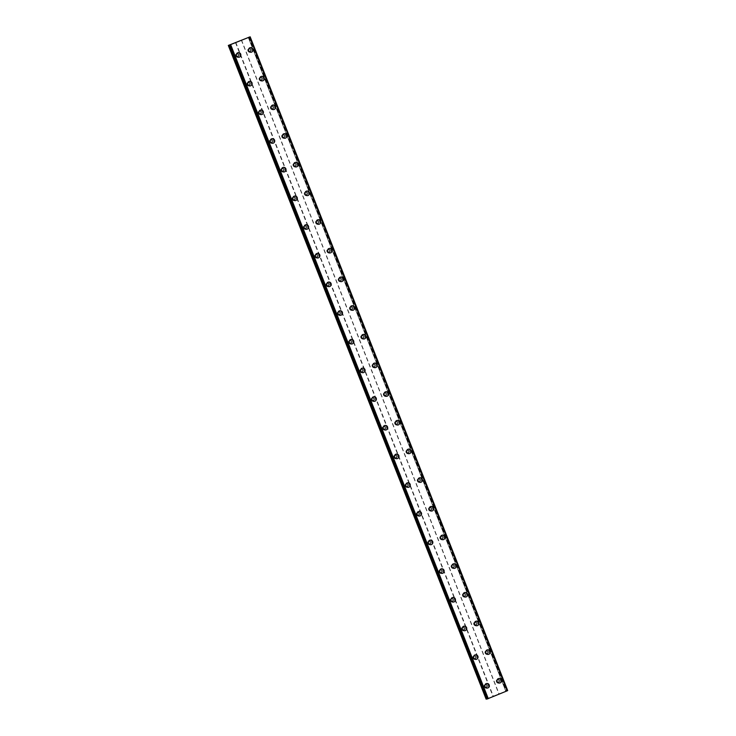 <?xml version="1.0" encoding="UTF-8"?>
<svg xmlns="http://www.w3.org/2000/svg" width="736" height="736" viewBox="0 0 736 736"><rect width="100%" height="100%" fill="white"/><g stroke="black" fill="none" stroke-linecap="round" stroke-linejoin="round"><path stroke-width="0.55" stroke-dasharray="3.68 2.76" d="M486.634 685.52A1.389 1.343 81.9 0 0 485.199 684.655A1.389 1.343 81.9 0 0 484.15 686.541A1.389 1.343 81.9 0 0 485.585 687.406A1.389 1.343 81.9 0 0 486.634 685.52M487.517 685.391A1.389 1.343 81.9 0 0 486.082 684.526A1.389 1.343 81.9 0 0 485.033 686.421A1.389 1.343 81.9 0 0 486.468 687.277A1.389 1.343 81.9 0 0 487.517 685.391M487.425 688.077L487.425 688.077A2.318 2.236 -98.1 0 1 485.024 686.642A2.318 2.236 -98.1 0 1 486.772 683.496L486.772 683.496M475.336 656.843A1.389 1.343 81.9 0 0 473.901 655.978A1.389 1.343 81.9 0 0 472.852 657.874A1.389 1.343 81.9 0 0 474.297 658.729A1.389 1.343 81.9 0 0 475.336 656.843M476.229 656.714A1.389 1.343 81.9 0 0 474.784 655.859A1.389 1.343 81.9 0 0 473.736 657.745A1.389 1.343 81.9 0 0 475.18 658.61A1.389 1.343 81.9 0 0 476.229 656.714M476.128 659.41L476.128 659.41A2.318 2.236 -98.1 0 1 473.726 657.966A2.318 2.236 -98.1 0 1 475.474 654.819L475.474 654.819M464.048 628.167A1.389 1.343 81.9 0 0 462.604 627.311A1.389 1.343 81.9 0 0 461.555 629.197A1.389 1.343 81.9 0 0 462.999 630.062A1.389 1.343 81.9 0 0 464.048 628.167M464.931 628.047A1.389 1.343 81.9 0 0 463.487 627.182A1.389 1.343 81.9 0 0 462.438 629.068A1.389 1.343 81.9 0 0 463.882 629.933A1.389 1.343 81.9 0 0 464.931 628.047M464.83 630.734L464.839 630.734A2.318 2.236 -98.1 0 1 462.429 629.298A2.318 2.236 -98.1 0 1 464.177 626.152L464.177 626.152M452.75 599.5A1.389 1.343 81.9 0 0 451.306 598.635A1.389 1.343 81.9 0 0 450.257 600.521A1.389 1.343 81.9 0 0 451.702 601.386A1.389 1.343 81.9 0 0 452.75 599.5M453.634 599.371A1.389 1.343 81.9 0 0 452.189 598.506A1.389 1.343 81.9 0 0 451.14 600.392A1.389 1.343 81.9 0 0 452.585 601.257A1.389 1.343 81.9 0 0 453.634 599.371M453.542 602.057L453.542 602.057A2.318 2.236 -98.1 0 1 451.131 600.622A2.318 2.236 -98.1 0 1 452.879 597.476L452.888 597.476M441.453 570.823A1.389 1.343 81.9 0 0 440.018 569.958A1.389 1.343 81.9 0 0 438.969 571.844A1.389 1.343 81.9 0 0 440.404 572.709A1.389 1.343 81.9 0 0 441.453 570.823M442.336 570.694A1.389 1.343 81.9 0 0 440.901 569.83A1.389 1.343 81.9 0 0 439.852 571.725A1.389 1.343 81.9 0 0 441.287 572.58A1.389 1.343 81.9 0 0 442.336 570.694M442.244 573.381L442.244 573.381A2.318 2.236 -98.1 0 1 439.843 571.946A2.318 2.236 -98.1 0 1 441.591 568.799L441.591 568.799M430.164 542.147A1.389 1.343 81.9 0 0 428.72 541.282A1.389 1.343 81.9 0 0 427.671 543.177A1.389 1.343 81.9 0 0 429.116 544.033A1.389 1.343 81.9 0 0 430.164 542.147M431.048 542.018A1.389 1.343 81.9 0 0 429.603 541.162A1.389 1.343 81.9 0 0 428.554 543.048A1.389 1.343 81.9 0 0 429.999 543.913A1.389 1.343 81.9 0 0 431.048 542.018M430.946 544.714L430.946 544.714A2.318 2.236 -98.1 0 1 428.545 543.269A2.318 2.236 -98.1 0 1 430.293 540.123L430.293 540.123M418.867 513.47A1.389 1.343 81.9 0 0 417.422 512.615A1.389 1.343 81.9 0 0 416.374 514.501A1.389 1.343 81.9 0 0 417.818 515.366A1.389 1.343 81.9 0 0 418.867 513.47M419.75 513.351A1.389 1.343 81.9 0 0 418.306 512.486A1.389 1.343 81.9 0 0 417.257 514.372A1.389 1.343 81.9 0 0 418.701 515.237A1.389 1.343 81.9 0 0 419.75 513.351M419.649 516.037L419.658 516.037A2.318 2.236 -98.1 0 1 417.248 514.602A2.318 2.236 -98.1 0 1 418.996 511.456L418.996 511.446M407.569 484.803A1.389 1.343 81.9 0 0 406.125 483.938A1.389 1.343 81.9 0 0 405.076 485.824A1.389 1.343 81.9 0 0 406.52 486.689A1.389 1.343 81.9 0 0 407.569 484.803M408.452 484.674A1.389 1.343 81.9 0 0 407.017 483.81A1.389 1.343 81.9 0 0 405.968 485.696A1.389 1.343 81.9 0 0 407.404 486.56A1.389 1.343 81.9 0 0 408.452 484.674M408.36 487.361L408.36 487.361A2.318 2.236 -98.1 0 1 405.959 485.926A2.318 2.236 -98.1 0 1 407.698 482.779L407.707 482.779M396.272 456.127A1.389 1.343 81.9 0 0 394.836 455.262A1.389 1.343 81.9 0 0 393.788 457.148A1.389 1.343 81.9 0 0 395.223 458.013A1.389 1.343 81.9 0 0 396.272 456.127M397.164 455.998A1.389 1.343 81.9 0 0 395.72 455.133A1.389 1.343 81.9 0 0 394.671 457.028A1.389 1.343 81.9 0 0 396.115 457.884A1.389 1.343 81.9 0 0 397.164 455.998M397.063 458.684L397.063 458.684A2.318 2.236 -98.1 0 1 394.662 457.249A2.318 2.236 -98.1 0 1 396.41 454.103L396.41 454.103M384.983 427.45A1.389 1.343 81.9 0 0 383.539 426.586A1.389 1.343 81.9 0 0 382.49 428.481A1.389 1.343 81.9 0 0 383.934 429.336A1.389 1.343 81.9 0 0 384.983 427.45M385.866 427.322A1.389 1.343 81.9 0 0 384.422 426.466A1.389 1.343 81.9 0 0 383.373 428.352A1.389 1.343 81.9 0 0 384.818 429.217A1.389 1.343 81.9 0 0 385.866 427.322M385.765 430.017L385.765 430.017A2.318 2.236 -98.1 0 1 383.364 428.573A2.318 2.236 -98.1 0 1 385.112 425.426L385.112 425.426M373.686 398.774A1.389 1.343 81.9 0 0 372.241 397.918A1.389 1.343 81.9 0 0 371.192 399.804A1.389 1.343 81.9 0 0 372.637 400.669A1.389 1.343 81.9 0 0 373.686 398.774M374.569 398.654A1.389 1.343 81.9 0 0 373.124 397.79A1.389 1.343 81.9 0 0 372.076 399.676A1.389 1.343 81.9 0 0 373.52 400.54A1.389 1.343 81.9 0 0 374.569 398.654M374.477 401.341L374.477 401.341A2.318 2.236 -98.1 0 1 372.066 399.906A2.318 2.236 -98.1 0 1 373.814 396.75L373.814 396.75M362.388 370.107A1.389 1.343 81.9 0 0 360.953 369.242A1.389 1.343 81.9 0 0 359.904 371.128A1.389 1.343 81.9 0 0 361.339 371.993A1.389 1.343 81.9 0 0 362.388 370.107M363.271 369.978A1.389 1.343 81.9 0 0 361.836 369.113A1.389 1.343 81.9 0 0 360.787 370.999A1.389 1.343 81.9 0 0 362.222 371.864A1.389 1.343 81.9 0 0 363.271 369.978M363.179 372.664L363.179 372.664A2.318 2.236 -98.1 0 1 360.778 371.229A2.318 2.236 -98.1 0 1 362.526 368.083L362.526 368.083M351.1 341.43A1.389 1.343 81.9 0 0 349.655 340.566A1.389 1.343 81.9 0 0 348.606 342.452A1.389 1.343 81.9 0 0 350.051 343.316A1.389 1.343 81.9 0 0 351.1 341.43M351.983 341.302A1.389 1.343 81.9 0 0 350.538 340.437A1.389 1.343 81.9 0 0 349.49 342.332A1.389 1.343 81.9 0 0 350.934 343.188A1.389 1.343 81.9 0 0 351.983 341.302M351.882 343.988L351.882 343.988A2.318 2.236 -98.1 0 1 349.48 342.553A2.318 2.236 -98.1 0 1 351.228 339.406L351.228 339.406M339.802 312.754A1.389 1.343 81.9 0 0 338.358 311.889A1.389 1.343 81.9 0 0 337.309 313.784A1.389 1.343 81.9 0 0 338.753 314.64A1.389 1.343 81.9 0 0 339.802 312.754M340.685 312.625A1.389 1.343 81.9 0 0 339.241 311.77A1.389 1.343 81.9 0 0 338.192 313.656A1.389 1.343 81.9 0 0 339.636 314.52A1.389 1.343 81.9 0 0 340.685 312.625M340.584 315.321L340.593 315.321A2.318 2.236 -98.1 0 1 338.183 313.876A2.318 2.236 -98.1 0 1 339.931 310.73L339.931 310.73M328.504 284.078A1.389 1.343 81.9 0 0 327.06 283.222A1.389 1.343 81.9 0 0 326.011 285.108A1.389 1.343 81.9 0 0 327.456 285.973A1.389 1.343 81.9 0 0 328.504 284.078M329.388 283.958A1.389 1.343 81.9 0 0 327.943 283.093A1.389 1.343 81.9 0 0 326.904 284.979A1.389 1.343 81.9 0 0 328.339 285.844A1.389 1.343 81.9 0 0 329.388 283.958M329.296 286.644L329.296 286.644A2.318 2.236 -98.1 0 1 326.885 285.2A2.318 2.236 -98.1 0 1 328.633 282.054L328.642 282.054M317.207 255.41A1.389 1.343 81.9 0 0 315.772 254.546A1.389 1.343 81.9 0 0 314.723 256.432A1.389 1.343 81.9 0 0 316.158 257.296A1.389 1.343 81.9 0 0 317.207 255.41M318.09 255.282A1.389 1.343 81.9 0 0 316.655 254.417A1.389 1.343 81.9 0 0 315.606 256.303A1.389 1.343 81.9 0 0 317.041 257.168A1.389 1.343 81.9 0 0 318.09 255.282M317.998 257.968L317.998 257.968A2.318 2.236 -98.1 0 1 315.597 256.533A2.318 2.236 -98.1 0 1 317.345 253.386L317.345 253.386M305.918 226.734A1.389 1.343 81.9 0 0 304.474 225.869A1.389 1.343 81.9 0 0 303.425 227.755A1.389 1.343 81.9 0 0 304.87 228.62A1.389 1.343 81.9 0 0 305.918 226.734M306.802 226.605A1.389 1.343 81.9 0 0 305.357 225.74A1.389 1.343 81.9 0 0 304.308 227.636A1.389 1.343 81.9 0 0 305.753 228.491A1.389 1.343 81.9 0 0 306.802 226.605M306.7 229.292L306.7 229.292A2.318 2.236 -98.1 0 1 304.299 227.856A2.318 2.236 -98.1 0 1 306.047 224.71L306.047 224.71M294.621 198.058A1.389 1.343 81.9 0 0 293.176 197.193A1.389 1.343 81.9 0 0 292.128 199.088A1.389 1.343 81.9 0 0 293.572 199.944A1.389 1.343 81.9 0 0 294.621 198.058M295.504 197.929A1.389 1.343 81.9 0 0 294.06 197.073A1.389 1.343 81.9 0 0 293.011 198.959A1.389 1.343 81.9 0 0 294.455 199.824A1.389 1.343 81.9 0 0 295.504 197.929M295.403 200.615L295.412 200.615A2.318 2.236 -98.1 0 1 293.002 199.18A2.318 2.236 -98.1 0 1 294.75 196.034L294.75 196.034M283.323 169.381A1.389 1.343 81.9 0 0 281.879 168.526A1.389 1.343 81.9 0 0 280.839 170.412A1.389 1.343 81.9 0 0 282.274 171.276A1.389 1.343 81.9 0 0 283.323 169.381M284.206 169.262A1.389 1.343 81.9 0 0 282.771 168.397A1.389 1.343 81.9 0 0 281.722 170.283A1.389 1.343 81.9 0 0 283.158 171.148A1.389 1.343 81.9 0 0 284.206 169.262M284.114 171.948L284.114 171.948A2.318 2.236 -98.1 0 1 281.713 170.504A2.318 2.236 -98.1 0 1 283.461 167.357L283.461 167.357M272.026 140.714A1.389 1.343 81.9 0 0 270.59 139.849A1.389 1.343 81.9 0 0 269.542 141.735A1.389 1.343 81.9 0 0 270.977 142.6A1.389 1.343 81.9 0 0 272.026 140.714M272.918 140.585A1.389 1.343 81.9 0 0 271.474 139.72A1.389 1.343 81.9 0 0 270.425 141.606A1.389 1.343 81.9 0 0 271.869 142.471A1.389 1.343 81.9 0 0 272.918 140.585M272.817 143.272L272.817 143.272A2.318 2.236 -98.1 0 1 270.416 141.836A2.318 2.236 -98.1 0 1 272.164 138.69L272.164 138.69M260.737 112.038A1.389 1.343 81.9 0 0 259.293 111.173A1.389 1.343 81.9 0 0 258.244 113.059A1.389 1.343 81.9 0 0 259.688 113.924A1.389 1.343 81.9 0 0 260.737 112.038M261.62 111.909A1.389 1.343 81.9 0 0 260.176 111.044A1.389 1.343 81.9 0 0 259.127 112.939A1.389 1.343 81.9 0 0 260.572 113.795A1.389 1.343 81.9 0 0 261.62 111.909M261.519 114.595L261.519 114.595A2.318 2.236 -98.1 0 1 259.118 113.16A2.318 2.236 -98.1 0 1 260.866 110.014L260.866 110.014M249.44 83.361A1.389 1.343 81.9 0 0 247.995 82.496A1.389 1.343 81.9 0 0 246.946 84.392A1.389 1.343 81.9 0 0 248.391 85.247A1.389 1.343 81.9 0 0 249.44 83.361M250.323 83.232A1.389 1.343 81.9 0 0 248.878 82.377A1.389 1.343 81.9 0 0 247.83 84.263A1.389 1.343 81.9 0 0 249.274 85.128A1.389 1.343 81.9 0 0 250.323 83.232M250.231 85.919L250.231 85.919A2.318 2.236 -98.1 0 1 247.82 84.484A2.318 2.236 -98.1 0 1 249.568 81.337L249.578 81.337M238.142 54.685A1.389 1.343 81.9 0 0 236.707 53.829A1.389 1.343 81.9 0 0 235.658 55.715A1.389 1.343 81.9 0 0 237.093 56.58A1.389 1.343 81.9 0 0 238.142 54.685M239.025 54.565A1.389 1.343 81.9 0 0 237.59 53.7A1.389 1.343 81.9 0 0 236.541 55.586A1.389 1.343 81.9 0 0 237.976 56.451A1.389 1.343 81.9 0 0 239.025 54.565M238.933 57.252L238.933 57.252A2.318 2.236 -98.1 0 1 236.532 55.807A2.318 2.236 -98.1 0 1 238.28 52.661L238.28 52.661M498.806 680.506A1.389 1.343 81.9 0 0 497.37 679.641A1.389 1.343 81.9 0 0 496.322 681.527A1.389 1.343 81.9 0 0 497.766 682.392A1.389 1.343 81.9 0 0 498.806 680.506M499.698 680.377A1.389 1.343 81.9 0 0 498.254 679.521A1.389 1.343 81.9 0 0 497.205 681.407A1.389 1.343 81.9 0 0 498.649 682.272A1.389 1.343 81.9 0 0 499.698 680.377M499.597 683.063L499.597 683.063A2.318 2.236 -98.1 0 1 497.196 681.628A2.318 2.236 -98.1 0 1 498.944 678.482L498.944 678.482M487.517 651.829A1.389 1.343 81.9 0 0 486.073 650.964A1.389 1.343 81.9 0 0 485.024 652.86A1.389 1.343 81.9 0 0 486.468 653.715A1.389 1.343 81.9 0 0 487.517 651.829M488.4 651.71A1.389 1.343 81.9 0 0 486.956 650.845A1.389 1.343 81.9 0 0 485.907 652.731A1.389 1.343 81.9 0 0 487.352 653.596A1.389 1.343 81.9 0 0 488.4 651.71M488.299 654.396L488.308 654.396A2.318 2.236 -98.1 0 1 485.898 652.952A2.318 2.236 -98.1 0 1 487.646 649.805L487.646 649.805M476.22 623.153A1.389 1.343 81.9 0 0 474.775 622.297A1.389 1.343 81.9 0 0 473.726 624.183A1.389 1.343 81.9 0 0 475.171 625.048A1.389 1.343 81.9 0 0 476.22 623.153M477.103 623.033A1.389 1.343 81.9 0 0 475.658 622.168A1.389 1.343 81.9 0 0 474.61 624.054A1.389 1.343 81.9 0 0 476.054 624.919A1.389 1.343 81.9 0 0 477.103 623.033M477.011 625.72L477.011 625.72A2.318 2.236 -98.1 0 1 474.6 624.284A2.318 2.236 -98.1 0 1 476.348 621.138L476.358 621.138M464.922 594.486A1.389 1.343 81.9 0 0 463.487 593.621A1.389 1.343 81.9 0 0 462.438 595.507A1.389 1.343 81.9 0 0 463.873 596.372A1.389 1.343 81.9 0 0 464.922 594.486M465.805 594.357A1.389 1.343 81.9 0 0 464.37 593.492A1.389 1.343 81.9 0 0 463.321 595.378A1.389 1.343 81.9 0 0 464.756 596.243A1.389 1.343 81.9 0 0 465.805 594.357M465.713 597.043L465.713 597.043A2.318 2.236 -98.1 0 1 463.312 595.608A2.318 2.236 -98.1 0 1 465.06 592.462L465.06 592.462M453.634 565.809A1.389 1.343 81.9 0 0 452.189 564.944A1.389 1.343 81.9 0 0 451.14 566.83A1.389 1.343 81.9 0 0 452.585 567.695A1.389 1.343 81.9 0 0 453.634 565.809M454.517 565.68A1.389 1.343 81.9 0 0 453.072 564.816A1.389 1.343 81.9 0 0 452.024 566.711A1.389 1.343 81.9 0 0 453.468 567.566A1.389 1.343 81.9 0 0 454.517 565.68M454.416 568.367L454.416 568.367A2.318 2.236 -98.1 0 1 452.014 566.932A2.318 2.236 -98.1 0 1 453.762 563.785L453.762 563.785M442.336 537.133A1.389 1.343 81.9 0 0 440.892 536.268A1.389 1.343 81.9 0 0 439.843 538.163A1.389 1.343 81.9 0 0 441.287 539.019A1.389 1.343 81.9 0 0 442.336 537.133M443.219 537.004A1.389 1.343 81.9 0 0 441.775 536.148A1.389 1.343 81.9 0 0 440.726 538.034A1.389 1.343 81.9 0 0 442.17 538.899A1.389 1.343 81.9 0 0 443.219 537.004M443.118 539.7L443.127 539.7A2.318 2.236 -98.1 0 1 440.717 538.255A2.318 2.236 -98.1 0 1 442.465 535.109L442.465 535.109M431.038 508.456A1.389 1.343 81.9 0 0 429.594 507.601A1.389 1.343 81.9 0 0 428.545 509.487A1.389 1.343 81.9 0 0 429.99 510.352A1.389 1.343 81.9 0 0 431.038 508.456M431.922 508.337A1.389 1.343 81.9 0 0 430.486 507.472A1.389 1.343 81.9 0 0 429.438 509.358A1.389 1.343 81.9 0 0 430.873 510.223A1.389 1.343 81.9 0 0 431.922 508.337M431.83 511.023L431.83 511.023A2.318 2.236 -98.1 0 1 429.428 509.588A2.318 2.236 -98.1 0 1 431.167 506.442L431.176 506.442M419.741 479.789A1.389 1.343 81.9 0 0 418.306 478.924A1.389 1.343 81.9 0 0 417.257 480.81A1.389 1.343 81.9 0 0 418.692 481.675A1.389 1.343 81.9 0 0 419.741 479.789M420.633 479.66A1.389 1.343 81.9 0 0 419.189 478.796A1.389 1.343 81.9 0 0 418.14 480.682A1.389 1.343 81.9 0 0 419.584 481.546A1.389 1.343 81.9 0 0 420.633 479.66M420.532 482.347L420.532 482.347A2.318 2.236 -98.1 0 1 418.131 480.912A2.318 2.236 -98.1 0 1 419.879 477.765L419.879 477.765M408.452 451.113A1.389 1.343 81.9 0 0 407.008 450.248A1.389 1.343 81.9 0 0 405.959 452.134A1.389 1.343 81.9 0 0 407.404 452.999A1.389 1.343 81.9 0 0 408.452 451.113M409.336 450.984A1.389 1.343 81.9 0 0 407.891 450.119A1.389 1.343 81.9 0 0 406.842 452.014A1.389 1.343 81.9 0 0 408.287 452.87A1.389 1.343 81.9 0 0 409.336 450.984M409.234 453.67L409.234 453.67A2.318 2.236 -98.1 0 1 406.833 452.235A2.318 2.236 -98.1 0 1 408.581 449.089L408.581 449.089M397.155 422.436A1.389 1.343 81.9 0 0 395.71 421.572A1.389 1.343 81.9 0 0 394.662 423.467A1.389 1.343 81.9 0 0 396.106 424.322A1.389 1.343 81.9 0 0 397.155 422.436M398.038 422.308A1.389 1.343 81.9 0 0 396.594 421.452A1.389 1.343 81.9 0 0 395.545 423.338A1.389 1.343 81.9 0 0 396.989 424.203A1.389 1.343 81.9 0 0 398.038 422.308M397.946 425.003L397.946 425.003A2.318 2.236 -98.1 0 1 395.536 423.559A2.318 2.236 -98.1 0 1 397.284 420.412L397.284 420.412M385.857 393.76A1.389 1.343 81.9 0 0 384.422 392.904A1.389 1.343 81.9 0 0 383.373 394.79A1.389 1.343 81.9 0 0 384.808 395.655A1.389 1.343 81.9 0 0 385.857 393.76M386.74 393.64A1.389 1.343 81.9 0 0 385.305 392.776A1.389 1.343 81.9 0 0 384.256 394.662A1.389 1.343 81.9 0 0 385.692 395.526A1.389 1.343 81.9 0 0 386.74 393.64M386.648 396.327L386.648 396.327A2.318 2.236 -98.1 0 1 384.247 394.892A2.318 2.236 -98.1 0 1 385.995 391.736L385.995 391.736M374.569 365.093A1.389 1.343 81.9 0 0 373.124 364.228A1.389 1.343 81.9 0 0 372.076 366.114A1.389 1.343 81.9 0 0 373.52 366.979A1.389 1.343 81.9 0 0 374.569 365.093M375.452 364.964A1.389 1.343 81.9 0 0 374.008 364.099A1.389 1.343 81.9 0 0 372.959 365.985A1.389 1.343 81.9 0 0 374.403 366.85A1.389 1.343 81.9 0 0 375.452 364.964M375.351 367.65L375.351 367.65A2.318 2.236 -98.1 0 1 372.95 366.215A2.318 2.236 -98.1 0 1 374.698 363.069L374.698 363.069M363.271 336.416A1.389 1.343 81.9 0 0 361.827 335.552A1.389 1.343 81.9 0 0 360.778 337.438A1.389 1.343 81.9 0 0 362.222 338.302A1.389 1.343 81.9 0 0 363.271 336.416M364.154 336.288A1.389 1.343 81.9 0 0 362.71 335.423A1.389 1.343 81.9 0 0 361.661 337.318A1.389 1.343 81.9 0 0 363.106 338.174A1.389 1.343 81.9 0 0 364.154 336.288M364.053 338.974L364.062 338.974A2.318 2.236 -98.1 0 1 361.652 337.539A2.318 2.236 -98.1 0 1 363.4 334.392L363.4 334.392M351.974 307.74A1.389 1.343 81.9 0 0 350.529 306.875A1.389 1.343 81.9 0 0 349.48 308.77A1.389 1.343 81.9 0 0 350.925 309.626A1.389 1.343 81.9 0 0 351.974 307.74M352.857 307.611A1.389 1.343 81.9 0 0 351.412 306.756A1.389 1.343 81.9 0 0 350.373 308.642A1.389 1.343 81.9 0 0 351.808 309.506A1.389 1.343 81.9 0 0 352.857 307.611M352.765 310.307L352.765 310.307A2.318 2.236 -98.1 0 1 350.354 308.862A2.318 2.236 -98.1 0 1 352.102 305.716L352.112 305.716M340.676 279.064A1.389 1.343 81.9 0 0 339.241 278.208A1.389 1.343 81.9 0 0 338.192 280.094A1.389 1.343 81.9 0 0 339.627 280.959A1.389 1.343 81.9 0 0 340.676 279.064M341.559 278.944A1.389 1.343 81.9 0 0 340.124 278.079A1.389 1.343 81.9 0 0 339.075 279.965A1.389 1.343 81.9 0 0 340.51 280.83A1.389 1.343 81.9 0 0 341.559 278.944M341.467 281.63L341.467 281.63A2.318 2.236 -98.1 0 1 339.066 280.195A2.318 2.236 -98.1 0 1 340.814 277.04L340.814 277.04M329.388 250.396A1.389 1.343 81.9 0 0 327.943 249.532A1.389 1.343 81.9 0 0 326.894 251.418A1.389 1.343 81.9 0 0 328.339 252.282A1.389 1.343 81.9 0 0 329.388 250.396M330.271 250.268A1.389 1.343 81.9 0 0 328.826 249.403A1.389 1.343 81.9 0 0 327.778 251.289A1.389 1.343 81.9 0 0 329.222 252.154A1.389 1.343 81.9 0 0 330.271 250.268M330.17 252.954L330.17 252.954A2.318 2.236 -98.1 0 1 327.768 251.519A2.318 2.236 -98.1 0 1 329.516 248.372L329.516 248.372M318.09 221.72A1.389 1.343 81.9 0 0 316.646 220.855A1.389 1.343 81.9 0 0 315.597 222.741A1.389 1.343 81.9 0 0 317.041 223.606A1.389 1.343 81.9 0 0 318.09 221.72M318.973 221.591A1.389 1.343 81.9 0 0 317.529 220.726A1.389 1.343 81.9 0 0 316.48 222.622A1.389 1.343 81.9 0 0 317.924 223.477A1.389 1.343 81.9 0 0 318.973 221.591M318.872 224.278L318.881 224.278A2.318 2.236 -98.1 0 1 316.471 222.842A2.318 2.236 -98.1 0 1 318.219 219.696L318.219 219.696M306.792 193.044A1.389 1.343 81.9 0 0 305.348 192.179A1.389 1.343 81.9 0 0 304.308 194.074A1.389 1.343 81.9 0 0 305.744 194.93A1.389 1.343 81.9 0 0 306.792 193.044M307.676 192.915A1.389 1.343 81.9 0 0 306.24 192.059A1.389 1.343 81.9 0 0 305.192 193.945A1.389 1.343 81.9 0 0 306.627 194.81A1.389 1.343 81.9 0 0 307.676 192.915M307.584 195.61L307.584 195.601A2.318 2.236 -98.1 0 1 305.182 194.166A2.318 2.236 -98.1 0 1 306.93 191.02L306.93 191.02M295.495 164.367A1.389 1.343 81.9 0 0 294.06 163.512A1.389 1.343 81.9 0 0 293.011 165.398A1.389 1.343 81.9 0 0 294.446 166.262A1.389 1.343 81.9 0 0 295.495 164.367M296.387 164.248A1.389 1.343 81.9 0 0 294.943 163.383A1.389 1.343 81.9 0 0 293.894 165.269A1.389 1.343 81.9 0 0 295.338 166.134A1.389 1.343 81.9 0 0 296.387 164.248M296.286 166.934L296.286 166.934A2.318 2.236 -98.1 0 1 293.885 165.49A2.318 2.236 -98.1 0 1 295.633 162.343L295.633 162.343M284.206 135.7A1.389 1.343 81.9 0 0 282.762 134.835A1.389 1.343 81.9 0 0 281.713 136.721A1.389 1.343 81.9 0 0 283.158 137.586A1.389 1.343 81.9 0 0 284.206 135.7M285.09 135.571A1.389 1.343 81.9 0 0 283.645 134.706A1.389 1.343 81.9 0 0 282.596 136.592A1.389 1.343 81.9 0 0 284.041 137.457A1.389 1.343 81.9 0 0 285.09 135.571M284.988 138.258L284.988 138.258A2.318 2.236 -98.1 0 1 282.587 136.822A2.318 2.236 -98.1 0 1 284.335 133.676L284.335 133.676M272.909 107.024A1.389 1.343 81.9 0 0 271.464 106.159A1.389 1.343 81.9 0 0 270.416 108.045A1.389 1.343 81.9 0 0 271.86 108.91A1.389 1.343 81.9 0 0 272.909 107.024M273.792 106.895A1.389 1.343 81.9 0 0 272.348 106.03A1.389 1.343 81.9 0 0 271.299 107.925A1.389 1.343 81.9 0 0 272.743 108.781A1.389 1.343 81.9 0 0 273.792 106.895M273.7 109.581L273.7 109.581A2.318 2.236 -98.1 0 1 271.29 108.146A2.318 2.236 -98.1 0 1 273.038 105L273.047 105M261.611 78.347A1.389 1.343 81.9 0 0 260.176 77.482A1.389 1.343 81.9 0 0 259.127 79.378A1.389 1.343 81.9 0 0 260.562 80.233A1.389 1.343 81.9 0 0 261.611 78.347M262.494 78.218A1.389 1.343 81.9 0 0 261.059 77.363A1.389 1.343 81.9 0 0 260.01 79.249A1.389 1.343 81.9 0 0 261.446 80.114A1.389 1.343 81.9 0 0 262.494 78.218M262.402 80.905L262.402 80.905A2.318 2.236 -98.1 0 1 260.001 79.47A2.318 2.236 -98.1 0 1 261.749 76.323L261.749 76.323M250.323 49.671A1.389 1.343 81.9 0 0 248.878 48.815A1.389 1.343 81.9 0 0 247.83 50.701A1.389 1.343 81.9 0 0 249.274 51.566A1.389 1.343 81.9 0 0 250.323 49.671M251.206 49.551A1.389 1.343 81.9 0 0 249.762 48.686A1.389 1.343 81.9 0 0 248.713 50.572A1.389 1.343 81.9 0 0 250.157 51.437A1.389 1.343 81.9 0 0 251.206 49.551M251.105 52.238L251.105 52.238A2.318 2.236 -98.1 0 1 248.704 50.793A2.318 2.236 -98.1 0 1 250.452 47.647L250.452 47.647M252.034 49.202A2.318 2.236 81.9 0 0 249.633 47.766A2.318 2.236 81.9 0 0 247.885 50.913A2.318 2.236 81.9 0 0 250.286 52.348A2.318 2.236 81.9 0 0 252.034 49.202M252.779 49.1A2.318 2.236 81.9 0 0 250.369 47.665A2.318 2.236 81.9 0 0 248.63 50.812A2.318 2.236 81.9 0 0 251.031 52.247A2.318 2.236 81.9 0 0 252.779 49.1M263.332 77.878A2.318 2.236 81.9 0 0 260.921 76.443A2.318 2.236 81.9 0 0 259.173 79.589A2.318 2.236 81.9 0 0 261.584 81.024A2.318 2.236 81.9 0 0 263.332 77.878M264.068 77.777A2.318 2.236 81.9 0 0 261.666 76.332A2.318 2.236 81.9 0 0 259.918 79.479A2.318 2.236 81.9 0 0 262.32 80.923A2.318 2.236 81.9 0 0 264.068 77.777M274.62 106.554A2.318 2.236 81.9 0 0 272.219 105.119A2.318 2.236 81.9 0 0 270.471 108.266A2.318 2.236 81.9 0 0 272.872 109.701A2.318 2.236 81.9 0 0 274.62 106.554M275.365 106.444A2.318 2.236 81.9 0 0 272.964 105.009A2.318 2.236 81.9 0 0 271.216 108.155A2.318 2.236 81.9 0 0 273.617 109.59A2.318 2.236 81.9 0 0 275.365 106.444M285.918 135.231A2.318 2.236 81.9 0 0 283.516 133.786A2.318 2.236 81.9 0 0 281.768 136.933A2.318 2.236 81.9 0 0 284.17 138.377A2.318 2.236 81.9 0 0 285.918 135.231M286.663 135.12A2.318 2.236 81.9 0 0 284.262 133.685A2.318 2.236 81.9 0 0 282.514 136.832A2.318 2.236 81.9 0 0 284.915 138.267A2.318 2.236 81.9 0 0 286.663 135.12M297.215 163.898A2.318 2.236 81.9 0 0 294.814 162.463A2.318 2.236 81.9 0 0 293.066 165.609A2.318 2.236 81.9 0 0 295.467 167.054A2.318 2.236 81.9 0 0 297.215 163.898M297.96 163.797A2.318 2.236 81.9 0 0 295.55 162.362A2.318 2.236 81.9 0 0 293.802 165.508A2.318 2.236 81.9 0 0 296.212 166.943A2.318 2.236 81.9 0 0 297.96 163.797M308.513 192.574A2.318 2.236 81.9 0 0 306.102 191.139A2.318 2.236 81.9 0 0 304.354 194.286A2.318 2.236 81.9 0 0 306.765 195.721A2.318 2.236 81.9 0 0 308.513 192.574M309.249 192.473A2.318 2.236 81.9 0 0 306.848 191.029A2.318 2.236 81.9 0 0 305.1 194.175A2.318 2.236 81.9 0 0 307.501 195.62A2.318 2.236 81.9 0 0 309.249 192.473M319.801 221.251A2.318 2.236 81.9 0 0 317.4 219.816A2.318 2.236 81.9 0 0 315.652 222.962A2.318 2.236 81.9 0 0 318.053 224.397A2.318 2.236 81.9 0 0 319.801 221.251M320.546 221.14A2.318 2.236 81.9 0 0 318.145 219.705A2.318 2.236 81.9 0 0 316.397 222.852A2.318 2.236 81.9 0 0 318.798 224.287A2.318 2.236 81.9 0 0 320.546 221.14M331.099 249.927A2.318 2.236 81.9 0 0 328.698 248.483A2.318 2.236 81.9 0 0 326.95 251.638A2.318 2.236 81.9 0 0 329.351 253.074A2.318 2.236 81.9 0 0 331.099 249.927M331.844 249.817A2.318 2.236 81.9 0 0 329.443 248.382A2.318 2.236 81.9 0 0 327.695 251.528A2.318 2.236 81.9 0 0 330.096 252.963A2.318 2.236 81.9 0 0 331.844 249.817M342.396 278.594A2.318 2.236 81.9 0 0 339.995 277.159A2.318 2.236 81.9 0 0 338.247 280.306A2.318 2.236 81.9 0 0 340.648 281.75A2.318 2.236 81.9 0 0 342.396 278.594M343.132 278.493A2.318 2.236 81.9 0 0 340.731 277.058A2.318 2.236 81.9 0 0 338.983 280.204A2.318 2.236 81.9 0 0 341.394 281.64A2.318 2.236 81.9 0 0 343.132 278.493M353.685 307.271A2.318 2.236 81.9 0 0 351.284 305.836A2.318 2.236 81.9 0 0 349.536 308.982A2.318 2.236 81.9 0 0 351.937 310.417A2.318 2.236 81.9 0 0 353.685 307.271M354.43 307.17A2.318 2.236 81.9 0 0 352.029 305.725A2.318 2.236 81.9 0 0 350.281 308.872A2.318 2.236 81.9 0 0 352.682 310.316A2.318 2.236 81.9 0 0 354.43 307.17M364.982 335.947A2.318 2.236 81.9 0 0 362.581 334.512A2.318 2.236 81.9 0 0 360.833 337.658A2.318 2.236 81.9 0 0 363.234 339.094A2.318 2.236 81.9 0 0 364.982 335.947M365.728 335.837A2.318 2.236 81.9 0 0 363.326 334.402A2.318 2.236 81.9 0 0 361.578 337.548A2.318 2.236 81.9 0 0 363.98 338.992A2.318 2.236 81.9 0 0 365.728 335.837M376.28 364.624A2.318 2.236 81.9 0 0 373.879 363.179A2.318 2.236 81.9 0 0 372.131 366.335A2.318 2.236 81.9 0 0 374.532 367.77A2.318 2.236 81.9 0 0 376.28 364.624M377.025 364.513A2.318 2.236 81.9 0 0 374.615 363.078A2.318 2.236 81.9 0 0 372.867 366.224A2.318 2.236 81.9 0 0 375.277 367.66A2.318 2.236 81.9 0 0 377.025 364.513M387.578 393.3A2.318 2.236 81.9 0 0 385.167 391.856A2.318 2.236 81.9 0 0 383.419 395.002A2.318 2.236 81.9 0 0 385.83 396.446A2.318 2.236 81.9 0 0 387.578 393.3M388.314 393.19A2.318 2.236 81.9 0 0 385.912 391.754A2.318 2.236 81.9 0 0 384.164 394.901A2.318 2.236 81.9 0 0 386.566 396.336A2.318 2.236 81.9 0 0 388.314 393.19M398.866 421.967A2.318 2.236 81.9 0 0 396.465 420.532A2.318 2.236 81.9 0 0 394.717 423.678A2.318 2.236 81.9 0 0 397.118 425.114A2.318 2.236 81.9 0 0 398.866 421.967M399.611 421.866A2.318 2.236 81.9 0 0 397.21 420.422A2.318 2.236 81.9 0 0 395.462 423.577A2.318 2.236 81.9 0 0 397.863 425.012A2.318 2.236 81.9 0 0 399.611 421.866M410.164 450.644A2.318 2.236 81.9 0 0 407.762 449.208A2.318 2.236 81.9 0 0 406.014 452.355A2.318 2.236 81.9 0 0 408.416 453.79A2.318 2.236 81.9 0 0 410.164 450.644M410.909 450.533A2.318 2.236 81.9 0 0 408.508 449.098A2.318 2.236 81.9 0 0 406.76 452.244A2.318 2.236 81.9 0 0 409.161 453.689A2.318 2.236 81.9 0 0 410.909 450.533M421.461 479.32A2.318 2.236 81.9 0 0 419.06 477.885A2.318 2.236 81.9 0 0 417.312 481.031A2.318 2.236 81.9 0 0 419.713 482.466A2.318 2.236 81.9 0 0 421.461 479.32M422.206 479.21A2.318 2.236 81.9 0 0 419.796 477.774A2.318 2.236 81.9 0 0 418.048 480.921A2.318 2.236 81.9 0 0 420.458 482.356A2.318 2.236 81.9 0 0 422.206 479.21M432.75 507.996A2.318 2.236 81.9 0 0 430.348 506.552A2.318 2.236 81.9 0 0 428.6 509.698A2.318 2.236 81.9 0 0 431.011 511.143A2.318 2.236 81.9 0 0 432.75 507.996M433.495 507.886A2.318 2.236 81.9 0 0 431.094 506.451A2.318 2.236 81.9 0 0 429.346 509.597A2.318 2.236 81.9 0 0 431.747 511.032A2.318 2.236 81.9 0 0 433.495 507.886M444.047 536.664A2.318 2.236 81.9 0 0 441.646 535.228A2.318 2.236 81.9 0 0 439.898 538.375A2.318 2.236 81.9 0 0 442.299 539.81A2.318 2.236 81.9 0 0 444.047 536.664M444.792 536.562A2.318 2.236 81.9 0 0 442.391 535.118A2.318 2.236 81.9 0 0 440.643 538.274A2.318 2.236 81.9 0 0 443.044 539.709A2.318 2.236 81.9 0 0 444.792 536.562M455.345 565.34A2.318 2.236 81.9 0 0 452.944 563.905A2.318 2.236 81.9 0 0 451.196 567.051A2.318 2.236 81.9 0 0 453.597 568.486A2.318 2.236 81.9 0 0 455.345 565.34M456.09 565.239A2.318 2.236 81.9 0 0 453.689 563.794A2.318 2.236 81.9 0 0 451.941 566.941A2.318 2.236 81.9 0 0 454.342 568.385A2.318 2.236 81.9 0 0 456.09 565.239M466.642 594.016A2.318 2.236 81.9 0 0 464.232 592.581A2.318 2.236 81.9 0 0 462.493 595.728A2.318 2.236 81.9 0 0 464.894 597.163A2.318 2.236 81.9 0 0 466.642 594.016M467.378 593.906A2.318 2.236 81.9 0 0 464.977 592.471A2.318 2.236 81.9 0 0 463.229 595.617A2.318 2.236 81.9 0 0 465.63 597.052A2.318 2.236 81.9 0 0 467.378 593.906M477.931 622.693A2.318 2.236 81.9 0 0 475.53 621.248A2.318 2.236 81.9 0 0 473.782 624.395A2.318 2.236 81.9 0 0 476.183 625.839A2.318 2.236 81.9 0 0 477.931 622.693M478.676 622.582A2.318 2.236 81.9 0 0 476.275 621.147A2.318 2.236 81.9 0 0 474.527 624.294A2.318 2.236 81.9 0 0 476.928 625.729A2.318 2.236 81.9 0 0 478.676 622.582M489.228 651.36A2.318 2.236 81.9 0 0 486.827 649.925A2.318 2.236 81.9 0 0 485.079 653.071A2.318 2.236 81.9 0 0 487.48 654.506A2.318 2.236 81.9 0 0 489.228 651.36M489.974 651.259A2.318 2.236 81.9 0 0 487.572 649.824A2.318 2.236 81.9 0 0 485.824 652.97A2.318 2.236 81.9 0 0 488.226 654.405A2.318 2.236 81.9 0 0 489.974 651.259M500.526 680.036A2.318 2.236 81.9 0 0 498.125 678.601A2.318 2.236 81.9 0 0 496.377 681.748A2.318 2.236 81.9 0 0 498.778 683.183A2.318 2.236 81.9 0 0 500.526 680.036M501.271 679.935A2.318 2.236 81.9 0 0 498.861 678.491A2.318 2.236 81.9 0 0 497.113 681.637A2.318 2.236 81.9 0 0 499.523 683.082A2.318 2.236 81.9 0 0 501.271 679.935M239.862 54.216A2.318 2.236 81.9 0 0 237.452 52.78A2.318 2.236 81.9 0 0 235.704 55.927A2.318 2.236 81.9 0 0 238.114 57.362A2.318 2.236 81.9 0 0 239.862 54.216M240.598 54.114A2.318 2.236 81.9 0 0 238.197 52.679A2.318 2.236 81.9 0 0 236.449 55.826A2.318 2.236 81.9 0 0 238.85 57.261A2.318 2.236 81.9 0 0 240.598 54.114M251.151 82.892A2.318 2.236 81.9 0 0 248.75 81.457A2.318 2.236 81.9 0 0 247.002 84.603A2.318 2.236 81.9 0 0 249.403 86.038A2.318 2.236 81.9 0 0 251.151 82.892M251.896 82.791A2.318 2.236 81.9 0 0 249.495 81.346A2.318 2.236 81.9 0 0 247.747 84.493A2.318 2.236 81.9 0 0 250.148 85.937A2.318 2.236 81.9 0 0 251.896 82.791M262.448 111.568A2.318 2.236 81.9 0 0 260.047 110.133A2.318 2.236 81.9 0 0 258.299 113.28A2.318 2.236 81.9 0 0 260.7 114.715A2.318 2.236 81.9 0 0 262.448 111.568M263.194 111.458A2.318 2.236 81.9 0 0 260.792 110.023A2.318 2.236 81.9 0 0 259.044 113.169A2.318 2.236 81.9 0 0 261.446 114.604A2.318 2.236 81.9 0 0 263.194 111.458M273.746 140.245A2.318 2.236 81.9 0 0 271.345 138.8A2.318 2.236 81.9 0 0 269.597 141.947A2.318 2.236 81.9 0 0 271.998 143.391A2.318 2.236 81.9 0 0 273.746 140.245M274.491 140.134A2.318 2.236 81.9 0 0 272.081 138.699A2.318 2.236 81.9 0 0 270.333 141.846A2.318 2.236 81.9 0 0 272.743 143.281A2.318 2.236 81.9 0 0 274.491 140.134M285.044 168.912A2.318 2.236 81.9 0 0 282.633 167.477A2.318 2.236 81.9 0 0 280.885 170.623A2.318 2.236 81.9 0 0 283.296 172.058A2.318 2.236 81.9 0 0 285.044 168.912M285.78 168.811A2.318 2.236 81.9 0 0 283.378 167.376A2.318 2.236 81.9 0 0 281.63 170.522A2.318 2.236 81.9 0 0 284.032 171.957A2.318 2.236 81.9 0 0 285.78 168.811M296.332 197.588A2.318 2.236 81.9 0 0 293.931 196.153A2.318 2.236 81.9 0 0 292.183 199.3A2.318 2.236 81.9 0 0 294.584 200.735A2.318 2.236 81.9 0 0 296.332 197.588M297.077 197.487A2.318 2.236 81.9 0 0 294.676 196.043A2.318 2.236 81.9 0 0 292.928 199.189A2.318 2.236 81.9 0 0 295.329 200.634A2.318 2.236 81.9 0 0 297.077 197.487M307.63 226.265A2.318 2.236 81.9 0 0 305.228 224.83A2.318 2.236 81.9 0 0 303.48 227.976A2.318 2.236 81.9 0 0 305.882 229.411A2.318 2.236 81.9 0 0 307.63 226.265M308.375 226.154A2.318 2.236 81.9 0 0 305.974 224.719A2.318 2.236 81.9 0 0 304.226 227.866A2.318 2.236 81.9 0 0 306.627 229.301A2.318 2.236 81.9 0 0 308.375 226.154M318.927 254.941A2.318 2.236 81.9 0 0 316.526 253.497A2.318 2.236 81.9 0 0 314.778 256.643A2.318 2.236 81.9 0 0 317.179 258.088A2.318 2.236 81.9 0 0 318.927 254.941M319.663 254.831A2.318 2.236 81.9 0 0 317.262 253.396A2.318 2.236 81.9 0 0 315.514 256.542A2.318 2.236 81.9 0 0 317.924 257.977A2.318 2.236 81.9 0 0 319.663 254.831M330.216 283.608A2.318 2.236 81.9 0 0 327.814 282.173A2.318 2.236 81.9 0 0 326.066 285.32A2.318 2.236 81.9 0 0 328.468 286.764A2.318 2.236 81.9 0 0 330.216 283.608M330.961 283.507A2.318 2.236 81.9 0 0 328.56 282.072A2.318 2.236 81.9 0 0 326.812 285.218A2.318 2.236 81.9 0 0 329.213 286.654A2.318 2.236 81.9 0 0 330.961 283.507M341.513 312.285A2.318 2.236 81.9 0 0 339.112 310.85A2.318 2.236 81.9 0 0 337.364 313.996A2.318 2.236 81.9 0 0 339.765 315.431A2.318 2.236 81.9 0 0 341.513 312.285M342.258 312.184A2.318 2.236 81.9 0 0 339.857 310.739A2.318 2.236 81.9 0 0 338.109 313.886A2.318 2.236 81.9 0 0 340.51 315.33A2.318 2.236 81.9 0 0 342.258 312.184M352.811 340.961A2.318 2.236 81.9 0 0 350.41 339.526A2.318 2.236 81.9 0 0 348.662 342.672A2.318 2.236 81.9 0 0 351.063 344.108A2.318 2.236 81.9 0 0 352.811 340.961M353.556 340.851A2.318 2.236 81.9 0 0 351.146 339.416A2.318 2.236 81.9 0 0 349.398 342.562A2.318 2.236 81.9 0 0 351.808 343.997A2.318 2.236 81.9 0 0 353.556 340.851M364.108 369.638A2.318 2.236 81.9 0 0 361.698 368.193A2.318 2.236 81.9 0 0 359.95 371.349A2.318 2.236 81.9 0 0 362.36 372.784A2.318 2.236 81.9 0 0 364.108 369.638M364.844 369.527A2.318 2.236 81.9 0 0 362.443 368.092A2.318 2.236 81.9 0 0 360.695 371.238A2.318 2.236 81.9 0 0 363.096 372.674A2.318 2.236 81.9 0 0 364.844 369.527M375.397 398.305A2.318 2.236 81.9 0 0 372.996 396.87A2.318 2.236 81.9 0 0 371.248 400.016A2.318 2.236 81.9 0 0 373.649 401.46A2.318 2.236 81.9 0 0 375.397 398.305M376.142 398.204A2.318 2.236 81.9 0 0 373.741 396.768A2.318 2.236 81.9 0 0 371.993 399.915A2.318 2.236 81.9 0 0 374.394 401.35A2.318 2.236 81.9 0 0 376.142 398.204M386.694 426.981A2.318 2.236 81.9 0 0 384.293 425.546A2.318 2.236 81.9 0 0 382.545 428.692A2.318 2.236 81.9 0 0 384.946 430.128A2.318 2.236 81.9 0 0 386.694 426.981M387.44 426.88A2.318 2.236 81.9 0 0 385.038 425.436A2.318 2.236 81.9 0 0 383.29 428.582A2.318 2.236 81.9 0 0 385.692 430.026A2.318 2.236 81.9 0 0 387.44 426.88M397.992 455.658A2.318 2.236 81.9 0 0 395.591 454.222A2.318 2.236 81.9 0 0 393.843 457.369A2.318 2.236 81.9 0 0 396.244 458.804A2.318 2.236 81.9 0 0 397.992 455.658M398.737 455.547A2.318 2.236 81.9 0 0 396.327 454.112A2.318 2.236 81.9 0 0 394.579 457.258A2.318 2.236 81.9 0 0 396.989 458.703A2.318 2.236 81.9 0 0 398.737 455.547M409.28 484.334A2.318 2.236 81.9 0 0 406.879 482.89A2.318 2.236 81.9 0 0 405.131 486.045A2.318 2.236 81.9 0 0 407.542 487.48A2.318 2.236 81.9 0 0 409.28 484.334M410.026 484.224A2.318 2.236 81.9 0 0 407.624 482.788A2.318 2.236 81.9 0 0 405.876 485.935A2.318 2.236 81.9 0 0 408.278 487.37A2.318 2.236 81.9 0 0 410.026 484.224M420.578 513.01A2.318 2.236 81.9 0 0 418.177 511.566A2.318 2.236 81.9 0 0 416.429 514.712A2.318 2.236 81.9 0 0 418.83 516.157A2.318 2.236 81.9 0 0 420.578 513.01M421.323 512.9A2.318 2.236 81.9 0 0 418.922 511.465A2.318 2.236 81.9 0 0 417.174 514.611A2.318 2.236 81.9 0 0 419.575 516.046A2.318 2.236 81.9 0 0 421.323 512.9M431.876 541.678A2.318 2.236 81.9 0 0 429.474 540.242A2.318 2.236 81.9 0 0 427.726 543.389A2.318 2.236 81.9 0 0 430.128 544.824A2.318 2.236 81.9 0 0 431.876 541.678M432.621 541.576A2.318 2.236 81.9 0 0 430.22 540.132A2.318 2.236 81.9 0 0 428.472 543.288A2.318 2.236 81.9 0 0 430.873 544.723A2.318 2.236 81.9 0 0 432.621 541.576M443.173 570.354A2.318 2.236 81.9 0 0 440.763 568.919A2.318 2.236 81.9 0 0 439.024 572.065A2.318 2.236 81.9 0 0 441.425 573.5A2.318 2.236 81.9 0 0 443.173 570.354M443.909 570.253A2.318 2.236 81.9 0 0 441.508 568.808A2.318 2.236 81.9 0 0 439.76 571.955A2.318 2.236 81.9 0 0 442.161 573.399A2.318 2.236 81.9 0 0 443.909 570.253M454.462 599.03A2.318 2.236 81.9 0 0 452.06 597.595A2.318 2.236 81.9 0 0 450.312 600.742A2.318 2.236 81.9 0 0 452.714 602.177A2.318 2.236 81.9 0 0 454.462 599.03M455.207 598.92A2.318 2.236 81.9 0 0 452.806 597.485A2.318 2.236 81.9 0 0 451.058 600.631A2.318 2.236 81.9 0 0 453.459 602.066A2.318 2.236 81.9 0 0 455.207 598.92M465.759 627.707A2.318 2.236 81.9 0 0 463.358 626.262A2.318 2.236 81.9 0 0 461.61 629.409A2.318 2.236 81.9 0 0 464.011 630.853A2.318 2.236 81.9 0 0 465.759 627.707M466.504 627.596A2.318 2.236 81.9 0 0 464.103 626.161A2.318 2.236 81.9 0 0 462.355 629.308A2.318 2.236 81.9 0 0 464.756 630.743A2.318 2.236 81.9 0 0 466.504 627.596M477.057 656.374A2.318 2.236 81.9 0 0 474.656 654.939A2.318 2.236 81.9 0 0 472.908 658.085A2.318 2.236 81.9 0 0 475.309 659.52A2.318 2.236 81.9 0 0 477.057 656.374M477.802 656.273A2.318 2.236 81.9 0 0 475.392 654.838A2.318 2.236 81.9 0 0 473.644 657.984A2.318 2.236 81.9 0 0 476.054 659.419A2.318 2.236 81.9 0 0 477.802 656.273M488.354 685.05A2.318 2.236 81.9 0 0 485.944 683.615A2.318 2.236 81.9 0 0 484.196 686.762A2.318 2.236 81.9 0 0 486.606 688.197A2.318 2.236 81.9 0 0 488.354 685.05M489.09 684.949A2.318 2.236 81.9 0 0 486.689 683.505A2.318 2.236 81.9 0 0 484.941 686.651A2.318 2.236 81.9 0 0 487.342 688.096A2.318 2.236 81.9 0 0 489.09 684.949M239.798 40.903L240.276 40.747M239.366 41.041L240.129 40.774M239.669 40.995L240.378 40.71M239.145 41.207L238.418 41.492M238.142 41.547L238.804 41.28M495.889 695.226L496.506 694.977L495.889 695.226M496.478 694.977L495.788 695.262L496.478 694.977M507.684 690.57L485.834 699.2M507.279 690.791L249.752 37.021M487.03 698.85L487.94 698.565L487.094 699.016M487.48 698.814L229.954 45.043M235.428 42.476L492.954 696.247M235.778 42.348L493.304 696.127M228.51 45.328L486.036 699.099M230 45.016L487.526 698.786M249.311 37.067L506.837 690.846M249.127 37.131L506.727 690.883M248.786 36.993L506.313 690.764M248.428 37.122L505.954 690.892M241.509 39.974L499.036 693.744M241.316 40.075L498.842 693.846M230.101 44.96L487.6 698.648M230.359 44.832L487.867 698.565M230.396 44.804L487.922 698.556L230.414 44.786M230.34 44.841L487.867 698.611M229.65 45.209L487.177 698.979M250.047 36.818L507.573 690.589M249.881 36.874L507.408 690.644M248.593 37.324L506.12 691.095M248.317 37.407L505.853 691.178M505.779 691.178L248.253 37.407L505.798 691.187M248.345 37.398L505.853 691.132M485.199 684.655L486.082 684.526M473.901 655.978L474.784 655.859M462.604 627.311L463.487 627.182M451.306 598.635L452.189 598.506M440.018 569.958L440.901 569.83M428.72 541.282L429.603 541.162M417.422 512.615L418.306 512.486M406.125 483.938L407.017 483.81M394.836 455.262L395.72 455.133M383.539 426.586L384.422 426.466M372.241 397.918L373.124 397.79M360.953 369.242L361.836 369.113M349.655 340.566L350.538 340.437M338.358 311.889L339.241 311.77M327.06 283.222L327.943 283.093M315.772 254.546L316.655 254.417M304.474 225.869L305.357 225.74M293.176 197.193L294.06 197.073M281.879 168.526L282.771 168.397M270.59 139.849L271.474 139.72M259.293 111.173L260.176 111.044M247.995 82.496L248.878 82.377M236.707 53.829L237.59 53.7M497.37 679.641L498.254 679.521M486.073 650.964L486.956 650.845M474.775 622.297L475.658 622.168M463.487 593.621L464.37 593.492M452.189 564.944L453.072 564.816M440.892 536.268L441.775 536.148M429.594 507.601L430.486 507.472M418.306 478.924L419.189 478.796M407.008 450.248L407.891 450.119M395.71 421.572L396.594 421.452M384.422 392.904L385.305 392.776M373.124 364.228L374.008 364.099M361.827 335.552L362.71 335.423M350.529 306.875L351.412 306.756M339.241 278.208L340.124 278.079M327.943 249.532L328.826 249.403M316.646 220.855L317.529 220.726M305.348 192.179L306.24 192.059M294.06 163.512L294.943 163.383M282.762 134.835L283.645 134.706M271.464 106.159L272.348 106.03M260.176 77.482L261.059 77.363M248.878 48.815L249.762 48.686M249.633 47.766L250.369 47.665M260.921 76.443L261.666 76.332M272.219 105.119L272.964 105.009M283.516 133.786L284.262 133.685M294.814 162.463L295.55 162.362M306.102 191.139L306.848 191.029M317.4 219.816L318.145 219.705M328.698 248.483L329.443 248.382M339.995 277.159L340.731 277.058M351.284 305.836L352.029 305.725M362.581 334.512L363.326 334.402M373.879 363.179L374.615 363.078M385.167 391.856L385.912 391.754M396.465 420.532L397.21 420.422M407.762 449.208L408.508 449.098M419.06 477.885L419.796 477.774M430.348 506.552L431.094 506.451M441.646 535.228L442.391 535.118M452.944 563.905L453.689 563.794M464.232 592.581L464.977 592.471M475.53 621.248L476.275 621.147M486.827 649.925L487.572 649.824M498.125 678.601L498.861 678.491M237.452 52.78L238.197 52.679M248.75 81.457L249.495 81.346M260.047 110.133L260.792 110.023M271.345 138.8L272.081 138.699M282.633 167.477L283.378 167.376M293.931 196.153L294.676 196.043M305.228 224.83L305.974 224.719M316.526 253.497L317.262 253.396M327.814 282.173L328.56 282.072M339.112 310.85L339.857 310.739M350.41 339.526L351.146 339.416M361.698 368.193L362.443 368.092M372.996 396.87L373.741 396.768M384.293 425.546L385.038 425.436M395.591 454.222L396.327 454.112M406.879 482.89L407.624 482.788M418.177 511.566L418.922 511.465M429.474 540.242L430.22 540.132M440.763 568.919L441.508 568.808M452.06 597.595L452.806 597.485M463.358 626.262L464.103 626.161M474.656 654.939L475.392 654.838M485.944 683.615L486.689 683.505M486.606 688.197L487.342 688.096M475.309 659.52L476.054 659.419M464.011 630.853L464.756 630.743M452.714 602.177L453.459 602.066M441.425 573.5L442.161 573.399M430.128 544.824L430.873 544.723M418.83 516.157L419.575 516.046M407.542 487.48L408.278 487.37M396.244 458.804L396.989 458.703M384.946 430.128L385.692 430.026M373.649 401.46L374.394 401.35M362.36 372.784L363.096 372.674M351.063 344.108L351.808 343.997M339.765 315.431L340.51 315.33M328.468 286.764L329.213 286.654M317.179 258.088L317.924 257.977M305.882 229.411L306.627 229.301M294.584 200.735L295.329 200.634M283.296 172.058L284.032 171.957M271.998 143.391L272.743 143.281M260.7 114.715L261.446 114.604M249.403 86.038L250.148 85.937M238.114 57.362L238.85 57.261M498.778 683.183L499.523 683.082M487.48 654.506L488.226 654.405M476.183 625.839L476.928 625.729M464.894 597.163L465.63 597.052M453.597 568.486L454.342 568.385M442.299 539.81L443.044 539.709M431.011 511.143L431.747 511.032M419.713 482.466L420.458 482.356M408.416 453.79L409.161 453.689M397.118 425.114L397.863 425.012M385.83 396.446L386.566 396.336M374.532 367.77L375.277 367.66M363.234 339.094L363.98 338.992M351.937 310.417L352.682 310.316M340.648 281.75L341.394 281.64M329.351 253.074L330.096 252.963M318.053 224.397L318.798 224.287M306.765 195.721L307.501 195.62M295.467 167.054L296.212 166.943M284.17 138.377L284.915 138.267M272.872 109.701L273.617 109.59M261.584 81.024L262.32 80.923M250.286 52.348L251.031 52.247M249.274 51.566L250.157 51.437M260.562 80.233L261.446 80.114M271.86 108.91L272.743 108.781M283.158 137.586L284.041 137.457M294.446 166.262L295.338 166.134M305.744 194.93L306.627 194.81M317.041 223.606L317.924 223.477M328.339 252.282L329.222 252.154M339.627 280.959L340.51 280.83M350.925 309.626L351.808 309.506M362.222 338.302L363.106 338.174M373.52 366.979L374.403 366.85M384.808 395.655L385.692 395.526M396.106 424.322L396.989 424.203M407.404 452.999L408.287 452.87M418.692 481.675L419.584 481.546M429.99 510.352L430.873 510.223M441.287 539.019L442.17 538.899M452.585 567.695L453.468 567.566M463.873 596.372L464.756 596.243M475.171 625.048L476.054 624.919M486.468 653.715L487.352 653.596M497.766 682.392L498.649 682.272M237.093 56.58L237.976 56.451M248.391 85.247L249.274 85.128M259.688 113.924L260.572 113.795M270.977 142.6L271.869 142.471M282.274 171.276L283.158 171.148M293.572 199.944L294.455 199.824M304.87 228.62L305.753 228.491M316.158 257.296L317.041 257.168M327.456 285.973L328.339 285.844M338.753 314.64L339.636 314.52M350.051 343.316L350.934 343.188M361.339 371.993L362.222 371.864M372.637 400.669L373.52 400.54M383.934 429.336L384.818 429.217M395.223 458.013L396.115 457.884M406.52 486.689L407.404 486.56M417.818 515.366L418.701 515.237M429.116 544.033L429.999 543.913M440.404 572.709L441.287 572.58M451.702 601.386L452.585 601.257M462.999 630.062L463.882 629.933M474.297 658.729L475.18 658.61M485.585 687.406L486.468 687.277M249.173 37.122L506.635 690.727"/><path stroke-width="1.1" d="M486.772 683.496A2.318 2.236 -98.1 0 1 489.173 684.931A2.318 2.236 -98.1 0 1 487.425 688.077A2.318 2.236 -98.1 0 1 485.024 686.642A2.318 2.236 -98.1 0 1 486.772 683.496A2.318 2.236 -98.1 0 1 489.173 684.931A2.318 2.236 -98.1 0 1 487.425 688.077M475.474 654.819A2.318 2.236 -98.1 0 1 477.876 656.264A2.318 2.236 -98.1 0 1 476.128 659.41A2.318 2.236 -98.1 0 1 473.726 657.966A2.318 2.236 -98.1 0 1 475.474 654.819A2.318 2.236 -98.1 0 1 477.876 656.264A2.318 2.236 -98.1 0 1 476.128 659.41M464.177 626.152A2.318 2.236 -98.1 0 1 466.578 627.587A2.318 2.236 -98.1 0 1 464.83 630.734A2.318 2.236 -98.1 0 1 462.429 629.298A2.318 2.236 -98.1 0 1 464.177 626.152A2.318 2.236 -98.1 0 1 466.578 627.587A2.318 2.236 -98.1 0 1 464.839 630.734M452.879 597.476A2.318 2.236 -98.1 0 1 455.29 598.911A2.318 2.236 -98.1 0 1 453.542 602.057A2.318 2.236 -98.1 0 1 451.14 600.622A2.318 2.236 -98.1 0 1 452.888 597.476A2.318 2.236 -98.1 0 1 455.29 598.911A2.318 2.236 -98.1 0 1 453.542 602.057M441.591 568.799A2.318 2.236 -98.1 0 1 443.992 570.234A2.318 2.236 -98.1 0 1 442.244 573.381A2.318 2.236 -98.1 0 1 439.843 571.946A2.318 2.236 -98.1 0 1 441.591 568.799A2.318 2.236 -98.1 0 1 443.992 570.234A2.318 2.236 -98.1 0 1 442.244 573.381M430.293 540.123A2.318 2.236 -98.1 0 1 432.694 541.567A2.318 2.236 -98.1 0 1 430.946 544.714A2.318 2.236 -98.1 0 1 428.545 543.269A2.318 2.236 -98.1 0 1 430.293 540.123A2.318 2.236 -98.1 0 1 432.694 541.567A2.318 2.236 -98.1 0 1 430.946 544.714M418.996 511.456A2.318 2.236 -98.1 0 1 421.397 512.891A2.318 2.236 -98.1 0 1 419.649 516.037A2.318 2.236 -98.1 0 1 417.248 514.602A2.318 2.236 -98.1 0 1 418.996 511.446A2.318 2.236 -98.1 0 1 421.406 512.891A2.318 2.236 -98.1 0 1 419.658 516.037M407.698 482.779A2.318 2.236 -98.1 0 1 410.108 484.214A2.318 2.236 -98.1 0 1 408.36 487.361A2.318 2.236 -98.1 0 1 405.959 485.926A2.318 2.236 -98.1 0 1 407.707 482.779A2.318 2.236 -98.1 0 1 410.108 484.214A2.318 2.236 -98.1 0 1 408.36 487.361M396.41 454.103A2.318 2.236 -98.1 0 1 398.811 455.538A2.318 2.236 -98.1 0 1 397.063 458.684A2.318 2.236 -98.1 0 1 394.662 457.249A2.318 2.236 -98.1 0 1 396.41 454.103A2.318 2.236 -98.1 0 1 398.811 455.538A2.318 2.236 -98.1 0 1 397.063 458.684M385.112 425.426A2.318 2.236 -98.1 0 1 387.513 426.871A2.318 2.236 -98.1 0 1 385.765 430.017A2.318 2.236 -98.1 0 1 383.364 428.573A2.318 2.236 -98.1 0 1 385.112 425.426A2.318 2.236 -98.1 0 1 387.513 426.862A2.318 2.236 -98.1 0 1 385.765 430.017M373.814 396.75A2.318 2.236 -98.1 0 1 376.216 398.194A2.318 2.236 -98.1 0 1 374.477 401.341A2.318 2.236 -98.1 0 1 372.076 399.906A2.318 2.236 -98.1 0 1 373.814 396.75A2.318 2.236 -98.1 0 1 376.225 398.194A2.318 2.236 -98.1 0 1 374.477 401.341M362.526 368.083A2.318 2.236 -98.1 0 1 364.927 369.518A2.318 2.236 -98.1 0 1 363.179 372.664A2.318 2.236 -98.1 0 1 360.778 371.229A2.318 2.236 -98.1 0 1 362.526 368.083A2.318 2.236 -98.1 0 1 364.927 369.518A2.318 2.236 -98.1 0 1 363.179 372.664M351.228 339.406A2.318 2.236 -98.1 0 1 353.63 340.842A2.318 2.236 -98.1 0 1 351.882 343.988A2.318 2.236 -98.1 0 1 349.48 342.553A2.318 2.236 -98.1 0 1 351.228 339.406A2.318 2.236 -98.1 0 1 353.63 340.842A2.318 2.236 -98.1 0 1 351.882 343.988M339.931 310.73A2.318 2.236 -98.1 0 1 342.332 312.165A2.318 2.236 -98.1 0 1 340.584 315.321A2.318 2.236 -98.1 0 1 338.183 313.876A2.318 2.236 -98.1 0 1 339.931 310.73A2.318 2.236 -98.1 0 1 342.332 312.165A2.318 2.236 -98.1 0 1 340.593 315.321M328.633 282.054A2.318 2.236 -98.1 0 1 331.044 283.498A2.318 2.236 -98.1 0 1 329.296 286.644A2.318 2.236 -98.1 0 1 326.894 285.2A2.318 2.236 -98.1 0 1 328.642 282.054A2.318 2.236 -98.1 0 1 331.044 283.498A2.318 2.236 -98.1 0 1 329.296 286.644M317.345 253.386A2.318 2.236 -98.1 0 1 319.746 254.822A2.318 2.236 -98.1 0 1 317.998 257.968A2.318 2.236 -98.1 0 1 315.597 256.533A2.318 2.236 -98.1 0 1 317.345 253.386A2.318 2.236 -98.1 0 1 319.746 254.822A2.318 2.236 -98.1 0 1 317.998 257.968M306.047 224.71A2.318 2.236 -98.1 0 1 308.448 226.145A2.318 2.236 -98.1 0 1 306.7 229.292A2.318 2.236 -98.1 0 1 304.299 227.856A2.318 2.236 -98.1 0 1 306.047 224.71A2.318 2.236 -98.1 0 1 308.448 226.145A2.318 2.236 -98.1 0 1 306.7 229.292M294.75 196.034A2.318 2.236 -98.1 0 1 297.151 197.469A2.318 2.236 -98.1 0 1 295.403 200.615A2.318 2.236 -98.1 0 1 293.002 199.18A2.318 2.236 -98.1 0 1 294.75 196.034A2.318 2.236 -98.1 0 1 297.16 197.469A2.318 2.236 -98.1 0 1 295.412 200.615M283.461 167.357A2.318 2.236 -98.1 0 1 285.862 168.802A2.318 2.236 -98.1 0 1 284.114 171.948A2.318 2.236 -98.1 0 1 281.713 170.504A2.318 2.236 -98.1 0 1 283.461 167.357A2.318 2.236 -98.1 0 1 285.862 168.802A2.318 2.236 -98.1 0 1 284.114 171.948M272.164 138.69A2.318 2.236 -98.1 0 1 274.565 140.125A2.318 2.236 -98.1 0 1 272.817 143.272A2.318 2.236 -98.1 0 1 270.416 141.836A2.318 2.236 -98.1 0 1 272.164 138.69A2.318 2.236 -98.1 0 1 274.565 140.125A2.318 2.236 -98.1 0 1 272.817 143.272M260.866 110.014A2.318 2.236 -98.1 0 1 263.267 111.449A2.318 2.236 -98.1 0 1 261.519 114.595A2.318 2.236 -98.1 0 1 259.118 113.16A2.318 2.236 -98.1 0 1 260.866 110.014A2.318 2.236 -98.1 0 1 263.267 111.449A2.318 2.236 -98.1 0 1 261.519 114.595M249.568 81.337A2.318 2.236 -98.1 0 1 251.979 82.772A2.318 2.236 -98.1 0 1 250.231 85.919A2.318 2.236 -98.1 0 1 247.83 84.484A2.318 2.236 -98.1 0 1 249.578 81.337A2.318 2.236 -98.1 0 1 251.979 82.772A2.318 2.236 -98.1 0 1 250.231 85.919M238.28 52.661A2.318 2.236 -98.1 0 1 240.681 54.105A2.318 2.236 -98.1 0 1 238.933 57.252A2.318 2.236 -98.1 0 1 236.532 55.807A2.318 2.236 -98.1 0 1 238.28 52.661A2.318 2.236 -98.1 0 1 240.681 54.105A2.318 2.236 -98.1 0 1 238.933 57.252M498.944 678.482A2.318 2.236 -98.1 0 1 501.345 679.917A2.318 2.236 -98.1 0 1 499.597 683.063A2.318 2.236 -98.1 0 1 497.196 681.628A2.318 2.236 -98.1 0 1 498.944 678.482A2.318 2.236 -98.1 0 1 501.345 679.917A2.318 2.236 -98.1 0 1 499.597 683.063M487.646 649.805A2.318 2.236 -98.1 0 1 490.047 651.25A2.318 2.236 -98.1 0 1 488.299 654.396A2.318 2.236 -98.1 0 1 485.898 652.952A2.318 2.236 -98.1 0 1 487.646 649.805A2.318 2.236 -98.1 0 1 490.047 651.25A2.318 2.236 -98.1 0 1 488.308 654.396M476.348 621.138A2.318 2.236 -98.1 0 1 478.759 622.573A2.318 2.236 -98.1 0 1 477.011 625.72A2.318 2.236 -98.1 0 1 474.61 624.284A2.318 2.236 -98.1 0 1 476.358 621.138A2.318 2.236 -98.1 0 1 478.759 622.573A2.318 2.236 -98.1 0 1 477.011 625.72M465.06 592.462A2.318 2.236 -98.1 0 1 467.461 593.897A2.318 2.236 -98.1 0 1 465.713 597.043A2.318 2.236 -98.1 0 1 463.312 595.608A2.318 2.236 -98.1 0 1 465.06 592.462A2.318 2.236 -98.1 0 1 467.461 593.897A2.318 2.236 -98.1 0 1 465.713 597.043M453.762 563.785A2.318 2.236 -98.1 0 1 456.164 565.22A2.318 2.236 -98.1 0 1 454.416 568.367A2.318 2.236 -98.1 0 1 452.014 566.932A2.318 2.236 -98.1 0 1 453.762 563.785A2.318 2.236 -98.1 0 1 456.164 565.22A2.318 2.236 -98.1 0 1 454.416 568.367M442.465 535.109A2.318 2.236 -98.1 0 1 444.866 536.553A2.318 2.236 -98.1 0 1 443.118 539.7A2.318 2.236 -98.1 0 1 440.717 538.255A2.318 2.236 -98.1 0 1 442.465 535.109A2.318 2.236 -98.1 0 1 444.875 536.553A2.318 2.236 -98.1 0 1 443.127 539.7M431.167 506.442A2.318 2.236 -98.1 0 1 433.578 507.877A2.318 2.236 -98.1 0 1 431.83 511.023A2.318 2.236 -98.1 0 1 429.428 509.588A2.318 2.236 -98.1 0 1 431.176 506.442A2.318 2.236 -98.1 0 1 433.578 507.877A2.318 2.236 -98.1 0 1 431.83 511.023M419.879 477.765A2.318 2.236 -98.1 0 1 422.28 479.2A2.318 2.236 -98.1 0 1 420.532 482.347A2.318 2.236 -98.1 0 1 418.131 480.912A2.318 2.236 -98.1 0 1 419.879 477.765A2.318 2.236 -98.1 0 1 422.28 479.2A2.318 2.236 -98.1 0 1 420.532 482.347M408.581 449.089A2.318 2.236 -98.1 0 1 410.982 450.524A2.318 2.236 -98.1 0 1 409.234 453.67A2.318 2.236 -98.1 0 1 406.833 452.235A2.318 2.236 -98.1 0 1 408.581 449.089A2.318 2.236 -98.1 0 1 410.982 450.524A2.318 2.236 -98.1 0 1 409.234 453.67M397.284 420.412A2.318 2.236 -98.1 0 1 399.685 421.857A2.318 2.236 -98.1 0 1 397.946 425.003A2.318 2.236 -98.1 0 1 395.545 423.559A2.318 2.236 -98.1 0 1 397.284 420.412A2.318 2.236 -98.1 0 1 399.694 421.857A2.318 2.236 -98.1 0 1 397.946 425.003M385.995 391.736A2.318 2.236 -98.1 0 1 388.396 393.18A2.318 2.236 -98.1 0 1 386.648 396.327A2.318 2.236 -98.1 0 1 384.247 394.892A2.318 2.236 -98.1 0 1 385.995 391.736A2.318 2.236 -98.1 0 1 388.396 393.18A2.318 2.236 -98.1 0 1 386.648 396.327M374.698 363.069A2.318 2.236 -98.1 0 1 377.099 364.504A2.318 2.236 -98.1 0 1 375.351 367.65A2.318 2.236 -98.1 0 1 372.95 366.215A2.318 2.236 -98.1 0 1 374.698 363.069A2.318 2.236 -98.1 0 1 377.099 364.504A2.318 2.236 -98.1 0 1 375.351 367.65M363.4 334.392A2.318 2.236 -98.1 0 1 365.801 335.828A2.318 2.236 -98.1 0 1 364.053 338.974A2.318 2.236 -98.1 0 1 361.652 337.539A2.318 2.236 -98.1 0 1 363.4 334.392A2.318 2.236 -98.1 0 1 365.801 335.828A2.318 2.236 -98.1 0 1 364.062 338.974M352.102 305.716A2.318 2.236 -98.1 0 1 354.513 307.151A2.318 2.236 -98.1 0 1 352.765 310.307A2.318 2.236 -98.1 0 1 350.364 308.862A2.318 2.236 -98.1 0 1 352.112 305.716A2.318 2.236 -98.1 0 1 354.513 307.151A2.318 2.236 -98.1 0 1 352.765 310.307M340.814 277.04A2.318 2.236 -98.1 0 1 343.215 278.484A2.318 2.236 -98.1 0 1 341.467 281.63A2.318 2.236 -98.1 0 1 339.066 280.186A2.318 2.236 -98.1 0 1 340.814 277.04A2.318 2.236 -98.1 0 1 343.215 278.484A2.318 2.236 -98.1 0 1 341.467 281.63M329.516 248.372A2.318 2.236 -98.1 0 1 331.918 249.808A2.318 2.236 -98.1 0 1 330.17 252.954A2.318 2.236 -98.1 0 1 327.768 251.519A2.318 2.236 -98.1 0 1 329.516 248.372A2.318 2.236 -98.1 0 1 331.918 249.808A2.318 2.236 -98.1 0 1 330.17 252.954M318.219 219.696A2.318 2.236 -98.1 0 1 320.62 221.131A2.318 2.236 -98.1 0 1 318.872 224.278A2.318 2.236 -98.1 0 1 316.471 222.842A2.318 2.236 -98.1 0 1 318.219 219.696A2.318 2.236 -98.1 0 1 320.629 221.131A2.318 2.236 -98.1 0 1 318.881 224.278M306.93 191.02A2.318 2.236 -98.1 0 1 309.332 192.455A2.318 2.236 -98.1 0 1 307.584 195.61A2.318 2.236 -98.1 0 1 305.182 194.166A2.318 2.236 -98.1 0 1 306.93 191.02A2.318 2.236 -98.1 0 1 309.332 192.455A2.318 2.236 -98.1 0 1 307.584 195.601M295.633 162.343A2.318 2.236 -98.1 0 1 298.034 163.788A2.318 2.236 -98.1 0 1 296.286 166.934A2.318 2.236 -98.1 0 1 293.885 165.49A2.318 2.236 -98.1 0 1 295.633 162.343A2.318 2.236 -98.1 0 1 298.034 163.788A2.318 2.236 -98.1 0 1 296.286 166.934M284.335 133.676A2.318 2.236 -98.1 0 1 286.736 135.111A2.318 2.236 -98.1 0 1 284.988 138.258A2.318 2.236 -98.1 0 1 282.587 136.822A2.318 2.236 -98.1 0 1 284.335 133.676A2.318 2.236 -98.1 0 1 286.736 135.111A2.318 2.236 -98.1 0 1 284.988 138.258M273.038 105A2.318 2.236 -98.1 0 1 275.448 106.435A2.318 2.236 -98.1 0 1 273.7 109.581A2.318 2.236 -98.1 0 1 271.299 108.146A2.318 2.236 -98.1 0 1 273.047 105A2.318 2.236 -98.1 0 1 275.448 106.435A2.318 2.236 -98.1 0 1 273.7 109.581M261.749 76.323A2.318 2.236 -98.1 0 1 264.15 77.758A2.318 2.236 -98.1 0 1 262.402 80.905A2.318 2.236 -98.1 0 1 260.001 79.47A2.318 2.236 -98.1 0 1 261.749 76.323A2.318 2.236 -98.1 0 1 264.15 77.758A2.318 2.236 -98.1 0 1 262.402 80.905M250.452 47.647A2.318 2.236 -98.1 0 1 252.853 49.091A2.318 2.236 -98.1 0 1 251.105 52.238A2.318 2.236 -98.1 0 1 248.704 50.793A2.318 2.236 -98.1 0 1 250.452 47.647A2.318 2.236 -98.1 0 1 252.853 49.091A2.318 2.236 -98.1 0 1 251.105 52.238M240.276 40.747L239.798 40.903M240.378 40.71L239.366 41.041M239.145 41.198L238.427 41.492M238.933 41.216L238.142 41.547M228.62 45.384L250.166 36.8L228.307 45.43L486.146 699.154L487.03 698.85M249.752 37.021L507.251 690.8L507.693 690.57L250.157 36.809L507.693 690.57M487.094 699.016L229.568 45.246L487.094 699.016L507.251 690.8M228.307 45.43L486.146 699.154M230.736 44.868L488.262 698.639M249.614 37.094L507.141 690.865M228.758 45.347L486.284 699.117M229.687 45.236L487.214 699.007M229.853 45.172L487.379 698.942M230.46 44.96L487.986 698.731M230.534 44.942L488.06 698.712M250.074 36.846L507.601 690.616"/></g></svg>
